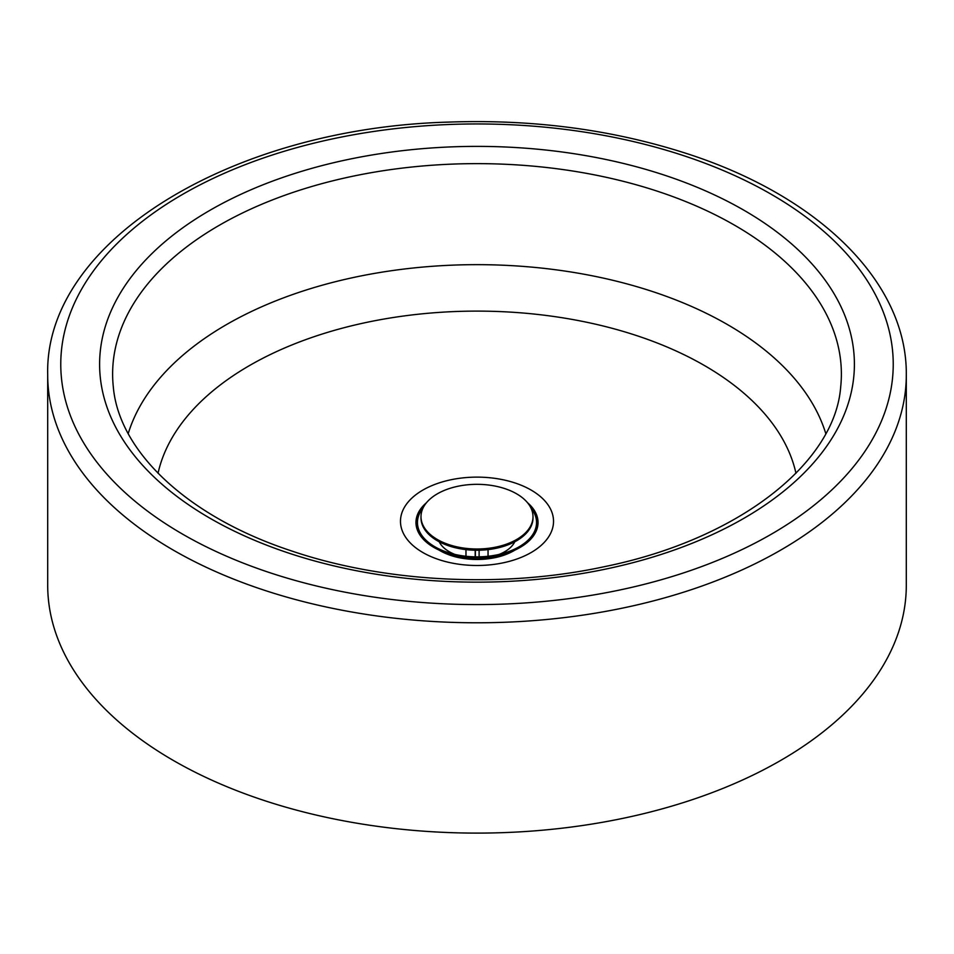 <?xml version="1.0" encoding="UTF-8"?>
<svg xmlns="http://www.w3.org/2000/svg" width="954" height="954" viewBox="0 0 954 954"><rect width="100%" height="100%" fill="white"/><g stroke="black" fill="none" stroke-linecap="round" stroke-linejoin="round"><path stroke-width="1.43" d="M906.3 374.934L906.3 585.243A429.3 247.849 180 0 1 641.291 814.239A429.3 247.849 180 0 1 173.437 760.505A429.3 247.849 180 0 1 47.7 585.243L47.7 374.934A429.3 247.849 0 0 0 173.437 550.196A429.3 247.849 0 0 0 641.291 603.918A429.3 247.849 0 0 0 906.3 374.934C907.266 281.084 816.66 194.222 682.766 152.306C609.725 129.267 531.795 119.19 448.976 122.088C232.299 127.836 44.122 241.064 47.7 374.934M426.486 502.71A61.032 35.238 0 0 0 448.845 553.749L458.051 556.516A41.058 23.707 0 0 0 495.949 556.516L505.155 553.749A61.032 35.238 0 0 0 527.514 502.71M448.845 553.749A61.032 35.238 0 0 0 505.155 553.749M423.111 507.874A59.53 34.368 0 0 0 449.537 552.986A59.53 34.368 0 0 0 504.463 552.986A59.53 34.368 0 0 0 530.889 507.874M439.234 541.789A39.197 22.634 0 0 0 454.843 554.393M499.157 554.393A39.197 22.634 0 0 0 514.766 541.789M488.054 556.265L488.054 549.611M475.378 550.231L475.378 556.85M475.199 556.838L475.199 550.231M479.111 550.219L479.111 556.838M465.969 549.611L465.969 556.265M421 516.663L421 517.915A56 32.329 0 0 0 477 550.243A56 32.329 0 0 0 533 517.915L533 516.663A56 32.329 0 0 0 516.591 493.802A56 32.329 0 0 0 455.571 486.79A56 32.329 0 0 0 421 516.663A56 32.329 0 0 0 455.571 546.535A56 32.329 0 0 0 516.591 539.523A56 32.329 0 0 0 533 516.663M182.679 534.192A416.23 240.313 180 0 1 369.27 132.141A416.23 240.313 180 0 1 879.051 426.462A416.23 240.313 180 0 1 182.679 534.192M210.142 210.202A377.39 217.882 0 0 0 379.322 574.725A377.39 217.882 0 0 0 841.535 307.868A377.39 217.882 0 0 0 210.142 210.202M219.348 225.251A364.38 210.369 180 0 1 626.79 182.226A364.38 210.369 180 0 1 840.677 387.014C834.977 462.857 739.052 539.38 604.407 566.676C503.14 588.546 384.975 582.608 291.972 551.078C187.127 516.722 118.868 451.218 113.323 387.014A364.38 210.369 180 0 1 219.348 225.251M825.782 433.593A354.184 204.49 0 0 0 583.466 274.12A354.184 204.49 0 0 0 226.551 324.551A354.184 204.49 0 0 0 128.218 433.593M439.019 550.064A52.208 30.146 0 0 0 457.717 557.398A52.208 30.146 0 0 0 458.039 557.47M495.973 557.47A52.208 30.146 0 0 0 496.295 557.398A52.208 30.146 0 0 0 514.981 550.064M422.884 490.07A76.523 44.182 0 0 0 457.193 563.981A76.523 44.182 0 0 0 550.923 509.877A76.523 44.182 0 0 0 422.884 490.07M795.958 473.256A321.546 185.636 0 0 0 580.974 321.081A321.546 185.636 0 0 0 249.638 365.477A321.546 185.636 0 0 0 158.042 473.256M514.218 550.41L496.271 557.398C483.428 560.177 470.572 560.177 457.729 557.398L439.782 550.41"/></g></svg>
